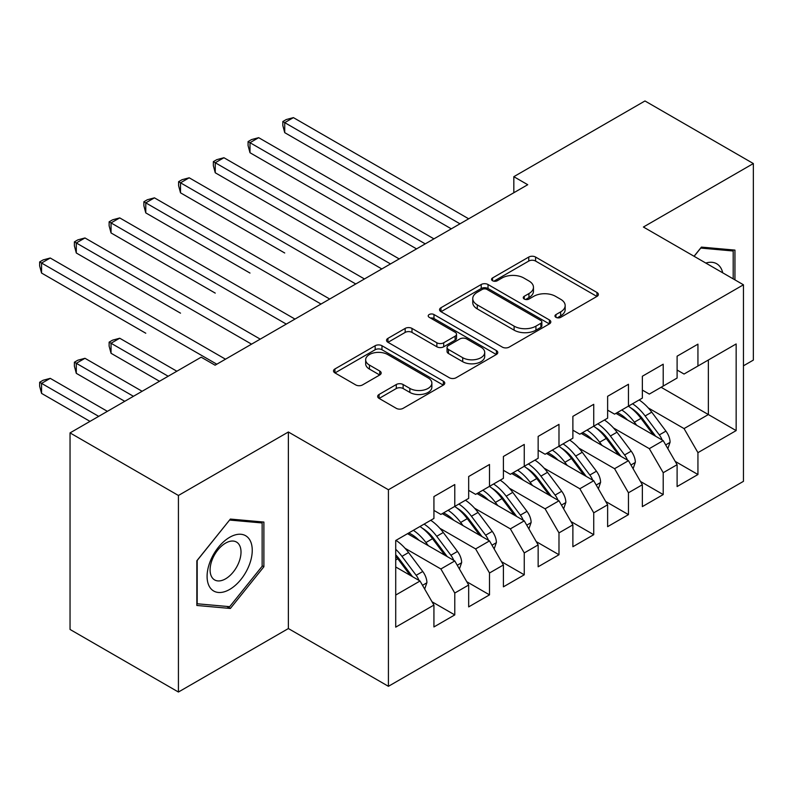 <?xml version="1.0" encoding="UTF-8"?>
<svg xmlns="http://www.w3.org/2000/svg" width="793" height="793" viewBox="0 0 793 793"><rect width="100%" height="100%" fill="white"/><g stroke="black" fill="none" stroke-linecap="round" stroke-linejoin="round"><path stroke-width="1.19" d="M555.962 317.339A3.38 1.953 0 0 0 560.73 317.339L596.96 296.423A4.817 2.785 0 0 0 598.378 294.451A4.817 2.785 0 0 0 596.96 292.478L535.582 257.051A4.817 2.785 0 0 0 528.762 257.051L492.542 277.966A3.38 1.953 0 0 0 491.551 279.344A3.38 1.953 0 0 0 492.542 280.722A3.38 1.953 0 0 0 497.31 280.722L501.999 278.016A15.434 8.911 0 0 1 523.826 278.016L528.941 280.97A15.434 8.911 0 0 1 533.461 287.264A15.434 8.911 0 0 1 528.941 293.569L524.252 296.275A3.38 1.953 0 0 0 523.261 297.653A3.38 1.953 0 0 0 524.252 299.03A3.38 1.953 0 0 0 529.02 299.03L533.709 296.324A15.434 8.911 0 0 1 555.536 296.324L560.651 299.278A15.434 8.911 0 0 1 565.171 305.573A15.434 8.911 0 0 1 560.651 311.877L555.962 314.583A3.38 1.953 0 0 0 554.971 315.961A3.38 1.953 0 0 0 555.962 317.339L555.962 314.583M379.074 394.458A4.817 2.785 0 0 0 377.666 396.421A4.817 2.785 0 0 0 379.074 398.393L396.292 408.336A4.817 2.785 0 0 0 403.112 408.336L443.346 385.111A4.817 2.785 0 0 0 444.764 383.138A4.817 2.785 0 0 0 443.346 381.165L381.978 345.728A4.817 2.785 0 0 0 375.158 345.728L334.924 368.963A4.817 2.785 0 0 0 333.506 370.936A4.817 2.785 0 0 0 334.924 372.898L355.72 384.912A4.817 2.785 0 0 0 362.54 384.912L379.758 374.97A4.817 2.785 0 0 0 381.175 372.997A4.817 2.785 0 0 0 379.758 371.035L369.439 365.077A12.896 7.444 0 0 1 365.662 359.804A12.896 7.444 0 0 1 373.632 352.925A12.896 7.444 0 0 1 387.688 354.54L428.091 377.874A12.896 7.444 0 0 1 431.868 383.138A12.896 7.444 0 0 1 423.908 390.017A12.896 7.444 0 0 1 409.852 388.401L403.112 384.516A4.817 2.785 0 0 0 396.292 384.516L379.074 394.458L379.074 398.393M178.425 495.476L178.425 692.031L288.374 628.552L288.374 431.997L178.425 495.476L70.042 432.899L201.184 357.187L215.081 365.206L527.722 184.71L513.824 176.68L513.824 192.729M288.374 431.997L388.421 489.757L743.447 284.786L743.447 481.341L388.421 686.312L388.421 489.757M743.447 365.811L753.35 360.101L753.35 163.546L643.401 227.026L743.447 284.786M753.35 163.546L644.967 100.969L513.824 176.68M502.346 347.116A4.817 2.785 0 0 0 509.156 347.116L549.4 323.881A4.817 2.785 0 0 0 550.808 321.908A4.817 2.785 0 0 0 549.4 319.946L488.022 284.509A4.817 2.785 0 0 0 481.202 284.509L440.967 307.734A4.817 2.785 0 0 0 439.55 309.706A4.817 2.785 0 0 0 440.967 311.679L502.346 347.116M430.549 318.062A3.38 1.953 0 0 1 433.979 318.538L433.979 314.534L496.378 350.556A4.817 2.785 0 0 1 497.786 352.528A4.817 2.785 0 0 1 496.378 354.491L456.134 377.726A4.817 2.785 0 0 1 449.314 377.726L387.946 342.289L387.946 338.353A4.817 2.785 0 0 0 386.528 340.316A4.817 2.785 0 0 0 387.946 342.289M387.946 338.353L405.164 328.411A4.817 2.785 0 0 1 411.983 328.411L436.874 342.784A4.817 2.785 0 0 0 443.693 342.784L455.113 336.182A4.817 2.785 0 0 0 456.53 334.22A4.817 2.785 0 0 0 455.113 332.247L429.201 317.289A3.38 1.953 0 0 1 428.21 315.911A3.38 1.953 0 0 1 430.292 314.107A3.38 1.953 0 0 1 433.979 314.534M661.114 387.271L708.367 414.551L708.367 360.002L736.152 343.954L697.939 366.019L697.939 344.152L677.103 356.186L677.103 378.043L663.206 386.072L663.206 364.205L642.36 376.239L642.36 398.106L628.462 406.125L628.462 384.268L607.626 396.302L607.626 418.159L593.729 426.178L593.729 404.321L572.883 416.355L572.883 438.212L558.986 446.241L558.986 424.374L538.15 436.408L538.15 458.275L524.252 466.294L524.252 444.437L503.406 456.471L503.406 478.328L489.509 486.347L489.509 464.49L468.673 476.524L468.673 498.381L454.776 506.41L454.776 484.543L433.93 496.577L433.93 518.444L395.717 540.499L395.717 627.144L433.93 605.079L420.032 581.011L395.717 566.975M736.152 343.954L736.152 430.599L697.939 452.654L684.052 428.587L648.258 407.929M675.19 461.387L697.939 474.521L697.939 452.654M697.939 474.521L677.103 486.555L677.103 464.688L663.206 472.717L649.308 448.65L613.524 427.982M640.447 481.44L663.206 494.574L663.206 472.717M663.206 494.574L642.36 506.608L642.36 484.751L628.462 492.77L614.575 468.703L578.781 448.045M605.713 501.493L628.462 514.627L628.462 492.77M628.462 514.627L607.626 526.661L607.626 504.804L593.729 512.823L579.832 488.756L544.048 468.098M570.97 521.546L593.729 534.69L593.729 512.823M593.729 534.69L572.883 546.724L572.883 524.857L558.986 532.886L545.098 508.819L509.304 488.151M536.237 541.609L558.986 554.743L558.986 532.886M558.986 554.743L538.15 566.777L538.15 544.92L524.252 552.939L510.355 528.872L474.571 508.204M501.493 561.662L524.252 574.796L524.252 552.939M524.252 574.796L503.406 586.83L503.406 564.973L489.509 572.992L475.622 548.925L439.828 528.267M466.76 581.715L489.509 594.859L489.509 572.992M489.509 594.859L468.673 606.893L468.673 585.026L454.776 593.045L440.878 568.977L405.094 548.32M432.016 601.778L454.776 614.912L454.776 593.045M454.776 614.912L433.93 626.946L433.93 605.079M433.93 510.414L440.878 514.429L454.776 506.41M395.717 595.057L420.032 581.011M468.673 490.361L475.622 494.376L489.509 486.347M440.878 568.977L454.776 560.958L407.533 533.679M468.673 585.026L454.776 560.958M503.406 470.308L510.355 474.313L524.252 466.294M475.622 548.925L489.509 540.905L442.266 513.626M503.406 564.973L489.509 540.905M538.15 450.246L545.098 454.26L558.986 446.241M510.355 528.872L524.252 520.852L477.009 493.573M538.15 544.92L524.252 520.852M572.883 430.193L579.832 434.207L593.729 426.178M545.098 508.819L558.986 500.789L511.743 473.51M572.883 524.857L558.986 500.789M607.626 410.14L614.575 414.144L628.462 406.125M579.832 488.756L593.729 480.736L546.486 453.457M607.626 504.804L593.729 480.736M642.36 390.087L649.308 394.091L663.206 386.072M614.575 468.703L628.462 460.683L581.219 433.404M642.36 484.751L628.462 460.683M677.103 370.024L684.052 374.038L697.939 366.019M649.308 448.65L663.206 440.621L615.963 413.351M677.103 464.688L663.206 440.621M70.042 432.899L70.042 629.454L178.425 692.031M288.374 628.552L388.421 686.312M684.052 428.587L708.367 414.551L736.152 430.599M734.942 279.87L734.942 250.102L701.418 247.109L694.053 256.268M263.891 566.757L263.891 522.062L230.367 519.068L196.842 560.77L196.842 605.465L230.367 608.469L263.891 566.757L262.146 565.756M557.31 317.815L560.651 315.882A15.434 8.911 0 0 0 565.171 309.587L565.171 305.573M533.461 287.264L533.461 291.279A15.434 8.911 0 0 1 528.941 297.573L525.6 299.506M596.901 296.453L535.582 261.056A4.817 2.785 0 0 0 528.762 261.056L493.89 281.198M549.331 323.921L488.022 288.523A4.817 2.785 0 0 0 481.202 288.523L441.027 311.708M540.876 323.286A3.38 1.953 0 0 0 541.857 321.908A3.38 1.953 0 0 0 540.876 320.531L487.001 289.435A3.38 1.953 0 0 0 482.223 289.435L477.277 292.28A15.434 8.911 0 0 0 472.757 298.584A15.434 8.911 0 0 0 477.277 304.889L514.102 326.141A15.434 8.911 0 0 0 535.929 326.141L540.876 323.286L540.876 327.301A3.38 1.953 0 0 0 541.857 325.923L541.857 321.908M472.757 298.584L472.757 302.599A15.434 8.911 0 0 0 477.277 308.893L477.277 304.889M540.876 327.301L535.929 330.156A15.434 8.911 0 0 1 514.102 330.156L477.277 308.893M388.005 342.328L405.164 332.416L405.164 328.411M456.53 334.22L456.53 338.224A4.817 2.785 0 0 1 455.113 340.197L443.693 346.789A4.817 2.785 0 0 1 436.874 346.789L411.983 332.416A4.817 2.785 0 0 0 405.164 332.416M433.979 318.538L496.309 354.53M462.706 357.693A12.896 7.444 0 0 0 476.762 359.308A12.896 7.444 0 0 0 484.721 352.429A12.896 7.444 0 0 0 480.945 347.156L466.71 338.938A4.817 2.785 0 0 0 459.89 338.938L448.461 345.54A4.817 2.785 0 0 0 447.054 347.503A4.817 2.785 0 0 0 448.461 349.475L462.706 357.693L462.706 361.707A12.896 7.444 0 0 0 476.762 363.323A12.896 7.444 0 0 0 484.721 356.434L484.721 352.429M447.054 347.503L447.054 351.517A4.817 2.785 0 0 0 448.461 353.49L448.461 349.475M462.706 361.707L448.461 353.49M431.868 383.138L431.868 387.153A12.896 7.444 0 0 1 423.908 394.032A12.896 7.444 0 0 1 409.852 392.416L403.112 388.53A4.817 2.785 0 0 0 396.292 388.53L379.143 398.433M365.662 359.804L365.662 363.818A12.896 7.444 0 0 0 369.439 369.082L369.439 365.077M379.698 375L369.439 369.082M443.287 385.14L381.978 349.743A4.817 2.785 0 0 0 375.158 349.743L334.983 372.938M226.818 606.417L230.367 608.469M667.845 448.66L670.085 442.187A13.015 7.514 -120 0 0 665.922 431.105L651.737 412.152A37.578 21.698 -120 0 0 639.158 399.95M636.729 425.335L634.36 422.183A37.578 21.698 -120 0 0 621.791 409.981M627.491 420.003A31.195 18.011 -120 0 0 617.192 412.638M662.195 440.046A13.015 7.514 -120 0 0 659.33 434.911L645.135 415.968A37.578 21.698 -120 0 0 632.556 403.766M630.673 407.8A31.195 18.011 60 0 1 642.657 418.892L655.672 436.279M284.727 252.997L180.517 192.828L180.517 182.806L189.2 177.791L364.453 278.967M628.393 406.175A37.578 21.698 60 0 1 640.962 418.367L653.382 434.96M459.98 223.814L284.727 122.637L293.41 117.622L468.673 218.799M451.296 228.83L284.727 132.659L284.727 122.637L282.823 121.527L286.293 119.525L293.41 117.622M284.727 132.659L282.823 125.542L282.823 121.527M633.101 468.713L635.342 462.24A13.015 7.514 -120 0 0 631.188 451.158L616.994 432.215A37.578 21.698 -120 0 0 604.415 420.012M601.986 445.388L599.627 442.236A37.578 21.698 -120 0 0 587.048 430.034M592.748 440.065A31.195 18.011 -120 0 0 582.458 432.691M627.461 460.099A13.015 7.514 -120 0 0 624.587 454.964L610.392 436.021A37.578 21.698 -120 0 0 597.823 423.819M595.93 427.853A31.195 18.011 60 0 1 607.914 438.955L620.939 456.332M249.993 273.06L145.773 212.891L145.773 202.859L154.457 197.844L329.719 299.03M593.65 426.228A37.578 21.698 60 0 1 606.229 438.43L618.649 455.013M598.368 488.766L600.608 482.303A13.015 7.514 -120 0 0 596.445 471.211L582.26 452.268A37.578 21.698 -120 0 0 569.681 440.065M567.253 465.451L564.884 462.289A37.578 21.698 -120 0 0 552.315 450.097M558.014 460.118A31.195 18.011 -120 0 0 547.715 452.744M592.718 480.152A13.015 7.514 -120 0 0 589.853 475.027L575.659 456.074A37.578 21.698 -120 0 0 563.08 443.872M561.196 447.916A31.195 18.011 60 0 1 573.18 459.008L586.196 476.395M215.25 293.113L111.04 232.944L111.04 222.912L119.723 217.897L294.976 319.083M558.916 446.281A37.578 21.698 60 0 1 571.485 458.483L583.906 475.066M425.246 243.877L249.993 142.69L258.677 137.675L433.93 238.862M416.563 248.883L249.993 152.722L249.993 142.69L248.08 141.59L251.55 139.578L258.677 137.675M249.993 152.722L248.08 145.595L248.08 141.59M390.503 263.93L215.25 162.743L223.933 157.728L399.196 258.914M381.82 268.946L215.25 172.775L215.25 162.743L213.347 161.643L216.816 159.641L223.933 157.728M215.25 172.775L213.347 165.658L213.347 161.643M722.72 272.822A31.928 18.437 120 0 0 720.272 267.082A31.928 18.437 120 0 0 705.82 263.058M700.655 248.06L733.198 251.004L733.198 278.868M731.047 249.755L733.198 251.004M694.123 256.308L700.725 248.1M210.115 587.692A31.928 18.437 120 0 0 240.963 579.425A31.928 18.437 120 0 0 249.22 539.042A31.928 18.437 120 0 0 218.382 547.309A31.928 18.437 120 0 0 210.115 587.692M212.167 577.651A21.857 12.619 120 0 0 214.625 579.921A21.857 12.619 120 0 0 234.966 569.721A21.857 12.619 120 0 0 238.941 544.335A21.857 12.619 120 0 0 236.492 542.055A21.857 12.619 120 0 0 216.142 552.265A21.857 12.619 120 0 0 212.167 577.651M229.673 520.059L262.146 522.964L262.146 566.271L229.673 606.675L197.189 603.77L197.189 560.463L229.603 520.02M259.995 521.715L262.146 522.964M563.625 508.828L565.865 502.356A13.015 7.514 -120 0 0 561.712 491.273L547.517 472.321A37.578 21.698 -120 0 0 534.938 460.118M532.509 485.504L530.15 482.352A37.578 21.698 -120 0 0 517.571 470.15M523.271 480.171A31.195 18.011 -120 0 0 512.982 472.797M557.985 500.214A13.015 7.514 -120 0 0 555.11 495.08L540.915 476.137A37.578 21.698 -120 0 0 528.346 463.935M526.453 467.969A31.195 18.011 60 0 1 538.437 479.061L551.462 496.448M180.517 313.166L76.297 252.997L76.297 242.965L84.98 237.959L260.243 339.136M524.173 466.334A37.578 21.698 60 0 1 536.752 478.536L549.172 495.119M528.891 528.881L531.132 522.409A13.015 7.514 -120 0 0 526.968 511.326L512.784 492.374A37.578 21.698 -120 0 0 500.205 480.181M497.776 505.557L495.407 502.405A37.578 21.698 -120 0 0 482.838 490.203M488.538 500.224A31.195 18.011 -120 0 0 478.238 492.859M523.241 520.267A13.015 7.514 -120 0 0 520.377 515.133L506.182 496.19A37.578 21.698 -120 0 0 493.603 483.988M491.719 488.022A31.195 18.011 60 0 1 503.704 499.114L516.719 516.501M145.773 333.229L41.563 273.05L41.563 263.028L50.246 258.012L225.499 359.199M489.44 486.396A37.578 21.698 60 0 1 502.009 498.599L514.429 515.182M355.77 283.983L178.603 181.696L182.073 179.694L189.2 177.791M180.517 192.828L178.603 185.711L178.603 181.696M321.026 304.036L143.87 201.759L147.339 199.747L154.457 197.844M145.773 212.891L143.87 205.764L143.87 201.759M494.148 548.934L496.388 542.471A13.015 7.514 -120 0 0 492.235 531.379L478.04 512.437A37.578 21.698 -120 0 0 465.461 500.234M463.033 525.62L460.674 522.458A37.578 21.698 -120 0 0 448.095 510.266M453.794 520.287A31.195 18.011 -120 0 0 443.505 512.912M488.508 540.32A13.015 7.514 -120 0 0 485.633 535.196L471.439 516.243A37.578 21.698 -120 0 0 458.869 504.041M456.976 508.085A31.195 18.011 60 0 1 468.96 519.177L481.985 536.554M176.869 371.233L119.723 338.234L111.04 343.25L111.04 353.281L159.492 381.255M454.696 506.449A37.578 21.698 60 0 1 467.275 518.652L479.696 535.235M111.04 353.281L109.127 346.164L109.127 342.15L168.175 376.239M109.127 342.15L112.596 340.147L119.723 338.234M286.293 324.099L109.127 221.812L112.596 219.81L119.723 217.897M111.04 232.944L109.127 225.827L109.127 221.812M459.415 568.997L461.655 562.524A13.015 7.514 -120 0 0 457.492 551.442L443.297 532.49A37.578 21.698 -120 0 0 430.728 520.287M428.299 545.673L425.93 542.521A37.578 21.698 -120 0 0 413.361 530.319M419.061 540.34A31.195 18.011 -120 0 0 408.762 532.965M453.765 560.383A13.015 7.514 -120 0 0 450.9 555.249L436.705 536.296A37.578 21.698 -120 0 0 424.126 524.104M422.243 528.138A31.195 18.011 60 0 1 434.227 539.23L447.242 556.617M142.125 391.286L84.98 358.297L76.297 363.313L76.297 373.334L124.759 401.317M419.963 526.502A37.578 21.698 60 0 1 432.532 538.705L444.952 555.288M76.297 373.334L74.393 366.217L74.393 362.203L133.442 396.302M74.393 362.203L77.863 360.2L84.98 358.297M251.55 344.152L74.393 241.865L77.863 239.863L84.98 237.959M76.297 252.997L74.393 245.88L74.393 241.865M424.671 589.05L426.912 582.577A13.015 7.514 -120 0 0 422.758 571.495L408.564 552.543A37.578 21.698 -120 0 0 395.985 540.34M419.031 580.436A13.015 7.514 -120 0 0 416.156 575.302L401.962 556.359A37.578 21.698 -120 0 0 395.717 549.271M395.717 554.822A31.195 18.011 60 0 1 399.484 559.283L412.509 576.67M107.392 411.339L50.246 378.35L41.563 383.366L41.563 393.387L90.015 421.37M395.717 556.141A37.578 21.698 60 0 1 397.799 558.768L410.219 575.351M41.563 393.387L39.65 386.27L39.65 382.266L98.699 416.355M39.65 382.266L43.119 380.253L50.246 378.35M216.816 364.205L39.65 261.928L43.119 259.916L50.246 258.012M41.563 273.05L39.65 265.933L39.65 261.928M560.651 315.882L560.651 311.877M524.252 299.03L524.252 296.275M528.941 297.573L528.941 293.569M492.542 280.722L492.542 277.966M528.762 261.056L528.762 257.051M535.582 261.056L535.582 257.051M596.96 296.423L596.96 292.478M440.967 311.679L440.967 307.734M481.202 288.523L481.202 284.509M488.022 288.523L488.022 284.509M549.4 323.881L549.4 319.946M514.102 330.156L514.102 326.141M535.929 330.156L535.929 326.141M411.983 332.416L411.983 328.411M436.874 346.789L436.874 342.784M443.693 346.789L443.693 342.784M455.113 340.197L455.113 336.182M496.378 354.491L496.378 350.556M396.292 388.53L396.292 384.516M403.112 388.53L403.112 384.516M409.852 392.416L409.852 388.401M379.758 374.97L379.758 371.035M334.924 372.898L334.924 368.963M375.158 349.743L375.158 345.728M381.978 349.743L381.978 345.728M443.346 385.111L443.346 381.165M665.684 444.923L669.996 442.435M645.135 415.968L651.737 412.152M634.36 422.183L640.962 418.367M659.33 434.911L665.922 431.105M630.95 464.985L635.252 462.497M610.392 436.021L616.994 432.215M599.627 442.236L606.229 438.43M624.587 454.964L631.188 451.158M596.207 485.038L600.519 482.55M575.659 456.074L582.26 452.268M564.884 462.289L571.485 458.483M589.853 475.027L596.445 471.211M561.474 505.091L565.776 502.603M540.915 476.137L547.517 472.321M530.15 482.352L536.752 478.536M555.11 495.08L561.712 491.273M526.73 525.154L531.042 522.666M506.182 496.19L512.784 492.374M495.407 502.405L502.009 498.599M520.377 515.133L526.968 511.326M491.997 545.207L496.299 542.719M471.439 516.243L478.04 512.437M460.674 522.458L467.275 518.652M485.633 535.196L492.235 531.379M457.254 565.26L461.566 562.772M436.705 536.296L443.297 532.49M425.93 542.521L432.532 538.705M450.9 555.249L457.492 551.442M422.52 585.313L426.822 582.835M401.962 556.359L408.564 552.543M395.717 559.967L397.799 558.768M416.156 575.302L422.758 571.495"/></g></svg>
